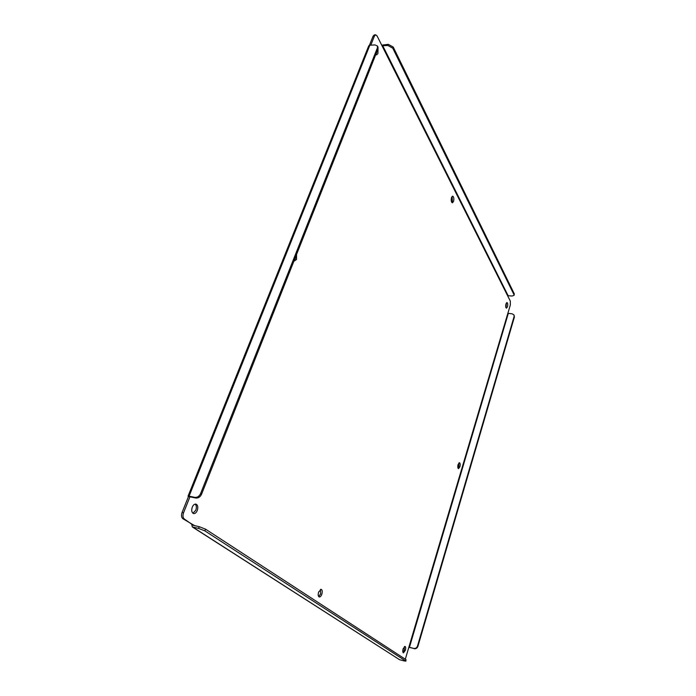 <?xml version="1.0" encoding="UTF-8"?>
<svg xmlns="http://www.w3.org/2000/svg" width="696" height="696" viewBox="0 0 696 696"><rect width="100%" height="100%" fill="white"/><g stroke="black" fill="none" stroke-linecap="round" stroke-linejoin="round"><path stroke-width="1.04" d="M506.001 307.754L506.444 302.899M507.462 306.823C507.941 304.535 507.784 303.117 506.975 302.569L505.975 303.917C505.496 306.205 505.653 307.632 506.462 308.171L507.462 306.823M451.843 202.475L452.417 201.414L452.095 196.437M453.548 201.448C454.157 198.63 453.87 196.864 452.678 196.141L451.53 197.49C450.921 200.317 451.208 202.084 452.4 202.806L453.548 201.448M375.962 54.662L377.023 51.391M375.779 54.505L376.623 54.897L377.911 53.609L378.041 48.807M458.046 468.243L458.855 466.677L458.882 462.97M459.899 466.842C460.413 464.606 460.265 463.232 459.456 462.727L458.081 464.537C457.568 466.781 457.707 468.156 458.516 468.66L459.899 466.842M293.938 261.087L295.121 259.425L295.6 256.876M293.842 261.322L296.496 259.521L296.566 254.44M402.984 652.37L404.263 650.081L404.385 646.567M405.35 650.36C405.89 648.193 405.777 646.862 405.011 646.384L403.106 648.855C402.566 651.03 402.68 652.361 403.445 652.848L405.35 650.36M318.698 596.594L320.586 593.923L320.482 589.399M321.83 594.227C322.535 591.591 322.318 589.956 321.169 589.312L318.611 592.061C317.898 594.706 318.115 596.341 319.264 596.985C320.256 597.064 321.108 596.141 321.83 594.227M192.922 513.257L195.82 510.203C196.724 507.454 196.498 505.418 195.141 504.104M197.264 510.507C198.282 507.14 197.829 505.009 195.907 504.095C194.445 503.947 193.236 504.965 192.261 507.149C191.243 510.516 191.687 512.656 193.61 513.57C195.08 513.718 196.298 512.7 197.264 510.507M508.15 295.722L512.099 296.026L514.092 295.322L514.022 294.756L392.77 48.181L387.907 45.484L382.73 45.718L508.15 295.722L507.749 295.983L510.325 301.107L510.342 304.926L405.307 659.216M370.803 45.127L374.431 36.062L375.692 34.8L377.101 35.992L507.749 295.983M199.221 526.689L198.551 528.403L204.876 530.874L205.546 529.16L199.221 526.689L193.349 525.358L184.309 519.016C182.857 517.728 182.604 515.649 183.553 512.787L189.947 496.813M508.271 313.496L409.439 647.315L413.72 648.428C415.512 648.689 416.774 647.898 417.504 646.036L514.118 316.471L514.013 314.966L512.195 313.835L507.863 313.296M409.439 647.315L408.97 647.141M382.73 45.718L382.182 46.093M375.692 34.8L374.37 34.87L373.108 36.131L374.431 36.062M369.454 45.24L373.108 36.131M190.051 496.831L188.433 496.639L188.05 496.196L189.077 496.17L194.88 497.37L195.846 498.032L190.051 496.831M183.553 512.787L182.082 512.473L188.433 496.639M182.082 512.473C181.134 515.336 181.395 517.406 182.848 518.694L184.309 519.016M194.61 525.663L182.848 518.694M413.72 648.428L408.917 647.315M381.704 45.144L388.351 44.353L387.907 45.484M377.989 47.102L377.441 46.014L375.118 44.935L369.863 45.17L368.767 45.805L188.05 496.196M378.006 47.128L377.989 48.938L201.518 494.325C200.204 497.005 198.308 498.24 195.846 498.032M198.551 528.403L192.305 526.915L191.774 524.445M205.546 529.16L406.02 659.686L405.864 661.13L403.889 660.869L399.556 659.704L192.792 527.116M192.305 526.915L399.556 659.704M414.129 648.716C415.921 648.976 417.182 648.176 417.913 646.323L514.396 317.011L514.013 314.966M514.092 295.322L514.292 293.842L393.214 47.05L388.351 44.353M377.441 46.014L377.423 47.824L200.57 493.647C199.247 496.344 197.351 497.579 194.88 497.37M204.876 530.874L405.864 661.13M189.077 496.17L369.863 45.17M514.118 316.471L514.396 317.011M514.292 293.842L514.022 294.756M392.77 48.181L393.214 47.05M377.423 47.824L377.989 48.938M201.518 494.325L200.57 493.647M406.02 659.686L405.655 660.913"/></g></svg>
